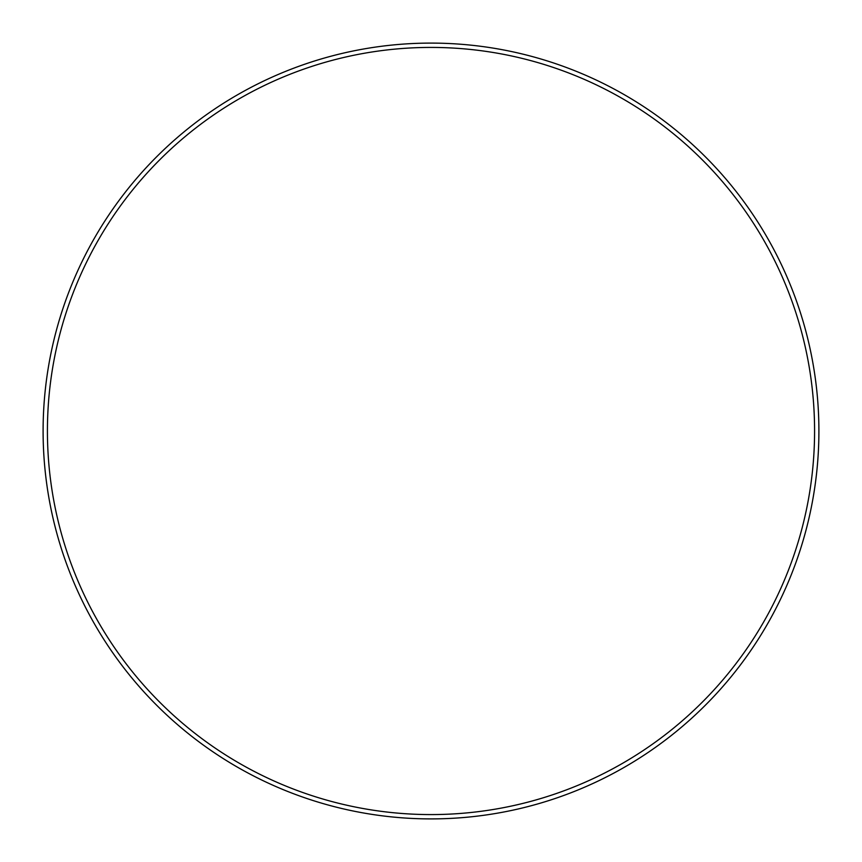 <?xml version="1.0" encoding="UTF-8"?>
<svg xmlns="http://www.w3.org/2000/svg" width="862" height="862" viewBox="0 0 862 862"><rect width="100%" height="100%" fill="white"/><g stroke="black" fill="none" stroke-linecap="round" stroke-linejoin="round"><path stroke-width="0.65" stroke-dasharray="4.31 3.23" d="M431 43.1A387.9 387.9 0 0 1 818.9 431A387.9 387.9 0 0 1 431 818.9A387.9 387.9 0 0 1 43.1 431A387.9 387.9 0 0 1 431 43.1M431 47.421A383.579 383.579 0 0 1 814.579 431A383.579 383.579 0 0 1 431 814.579A383.579 383.579 0 0 1 47.421 431A383.579 383.579 0 0 1 431 47.421"/><path stroke-width="1.29" d="M431 47.421A383.579 383.579 0 0 1 814.579 431A383.579 383.579 0 0 1 431 814.579A383.579 383.579 0 0 1 47.421 431A383.579 383.579 0 0 1 431 47.421M431 43.1A387.9 387.9 0 0 1 818.9 431A387.9 387.9 0 0 1 431 818.9A387.9 387.9 0 0 1 43.1 431A387.9 387.9 0 0 1 431 43.1"/></g></svg>
